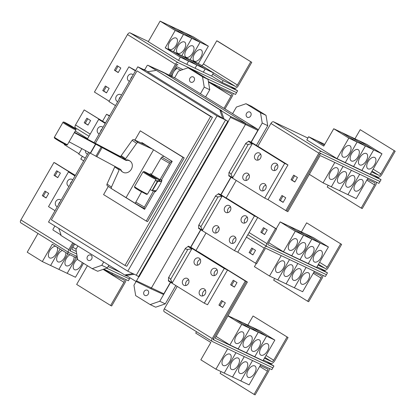 <?xml version="1.0" encoding="UTF-8"?>
<svg xmlns="http://www.w3.org/2000/svg" width="416" height="416" viewBox="0 0 416 416"><rect width="100%" height="100%" fill="white"/><g stroke="black" fill="none" stroke-linecap="round" stroke-linejoin="round"><path stroke-width="0.62" d="M150.426 189.774L152.422 190.705L155.553 190.606A6.599 0.546 -59.9 0 0 155.256 191.729A6.599 0.546 -59.9 0 0 155.282 191.734A6.599 0.546 -59.9 0 0 159.125 186.15A6.599 0.546 -59.9 0 0 161.881 180.32A6.599 0.546 -59.9 0 0 161.85 180.315A6.599 0.546 -59.9 0 0 160.81 181.47L157.68 181.568L155.464 180.534M155.527 180.404L156.312 180.778L159.442 180.674A6.599 0.546 -59.9 0 1 160.488 179.52A6.599 0.546 -59.9 0 1 160.514 179.53A6.599 0.546 -59.9 0 1 160.534 179.551M150.53 173.737A6.599 0.546 120.1 0 0 150.509 173.716A6.599 0.546 120.1 0 0 150.483 173.711A6.599 0.546 120.1 0 0 149.724 174.481M74.724 132.418L120.271 156.442A6.599 5.569 124.6 0 1 120.78 156.354M148.928 146.926L145.59 144.976L133.988 139.682A1.581 1.336 124.6 0 0 132.179 140.301L121.207 155.693A6.703 5.663 124.6 0 0 120.786 156.343L120.572 156.718L74.682 132.506M69.306 141.903L120.832 169.588A6.599 5.569 -55.4 0 0 122.673 172.026A6.599 5.569 -55.4 0 0 123.131 172.307A6.599 5.569 -55.4 0 0 131.18 169.489A6.599 5.569 -55.4 0 0 130.156 161.164A6.599 5.569 -55.4 0 0 129.698 160.883A6.599 5.569 -55.4 0 0 126.084 160.451L74.552 132.766M74.599 132.678L125.388 159.968A6.599 5.569 -55.4 0 1 129.002 160.404A6.599 5.569 -55.4 0 1 129.459 160.68L130.156 161.164M120.572 156.718L120.271 157.243M153.92 190.944A6.599 0.546 -59.9 0 1 153.889 190.939A6.599 0.546 -59.9 0 1 153.884 190.658M160.81 181.47L159.442 180.674M159.396 180.679L159.609 180.305A6.703 0.556 -59.9 0 1 159.994 179.634L169.556 163.374L170.399 162.157L172.115 161.481L161.434 180.06M163.992 156.26L161.756 157.139L160.914 158.356L151.356 174.616A6.703 0.556 120.1 0 0 151.003 175.224M114.369 190.419L144.617 209.321L154.866 191.5L144.851 208.9L143.858 208.312L144.409 207.106L153.546 190.856A6.703 0.556 -59.9 0 1 153.65 190.668M141.528 191.838L135.216 203.294L144.851 208.9M120.598 156.671L120.271 156.442M153.556 149.791L126.058 197.61L111.868 188.88A1.581 1.336 -55.4 0 1 111.452 187.08L119.174 169.957A6.703 5.663 -55.4 0 1 119.527 169.27L119.694 168.979M114.972 166.468A6.703 5.663 124.6 0 0 114.754 166.91L107.032 184.033A1.581 1.336 124.6 0 0 107.448 185.838L111.774 188.817M122.673 172.026L121.976 171.548A6.599 5.569 -55.4 0 1 120.188 169.244M126.084 160.451L125.388 159.968M124.992 159.76L125.211 159.385A6.703 5.663 -55.4 0 1 125.627 158.735L136.599 143.348A1.581 1.336 -55.4 0 1 138.408 142.73L152.599 149.198M167.58 158.486L172.115 161.481M144.102 143.936L143.941 144.222M121.737 194.948L144.7 209.18M141.554 143.135L141.887 142.558L172.203 161.351L161.439 180.066M114.301 190.533L116.272 191.589M108.295 186.425L103.589 194.61L146.24 221.047L182.915 157.269L140.265 130.832L134.93 140.114M232.996 93.262A4.222 2.283 -58.2 0 1 232.133 96.476L224.978 108.919M224.006 108.316L231.098 95.987A2.111 1.139 121.8 0 0 231.171 93.704A2.111 1.139 121.8 0 0 231.114 93.673L218.946 87.911L219.534 86.887M210.054 82.399L218.946 87.911M175.963 67.922L180.913 70.268M172.068 76.606A6.599 3.562 -58.2 0 1 172.978 73.112M173.982 71.365A6.599 3.562 -58.2 0 1 177.039 68.432M76.435 245.05L74.604 244.182M182.915 157.269L184.21 157.882L147.534 221.66L146.24 221.047M140.265 130.832L184.21 157.882M208.411 81.619L235.524 94.458L237.614 90.792L230.641 86.471L234.265 88.187A4.222 2.283 121.8 0 0 238.436 85.514L251.768 62.327L217.797 41.272L216.762 40.778L203.429 63.965A2.111 1.139 -58.2 0 1 201.344 65.302L200.84 65.062M251.768 62.327L216.762 40.778M250.734 61.838L237.401 85.025A2.111 1.139 -58.2 0 1 235.316 86.362L223.148 80.6L212.742 74.152M169.556 49.457A6.599 3.562 -58.2 0 1 169.364 49.353A6.599 3.562 -58.2 0 1 169.707 42.042A6.599 3.562 -58.2 0 1 176.124 38.033A6.599 3.562 -58.2 0 1 176.316 38.137A6.599 3.562 -58.2 0 1 175.973 45.453A6.599 3.562 -58.2 0 1 169.556 49.457M175.198 30.477L183.482 34.398L173.498 51.761L188.599 61.121L180.315 57.195L165.22 47.84L175.198 30.477L160.103 21.117L168.386 25.038L183.482 34.398L191.771 38.324L181.792 55.687L196.888 65.042L188.604 61.121L173.508 51.761L183.487 34.403L168.392 25.043L176.675 28.964L191.771 38.324L200.06 42.25L190.081 59.608L205.176 68.968L196.893 65.047L181.797 55.687L191.781 38.324L176.68 28.969L184.964 32.89L200.06 42.25L208.354 46.171L198.37 63.534L213.465 72.894L205.182 68.968L190.086 59.613L200.07 42.25L184.969 32.89L193.253 36.816L208.354 46.171M165.22 47.84L198.37 63.534M177.845 53.383A6.599 3.562 -58.2 0 1 177.653 53.279A6.599 3.562 -58.2 0 1 177.996 45.963A6.599 3.562 -58.2 0 1 184.413 41.959A6.599 3.562 -58.2 0 1 184.605 42.063A6.599 3.562 -58.2 0 1 184.262 49.374A6.599 3.562 -58.2 0 1 177.845 53.383M186.134 57.304A6.599 3.562 -58.2 0 1 185.942 57.2A6.599 3.562 -58.2 0 1 186.285 49.889A6.599 3.562 -58.2 0 1 192.702 45.885A6.599 3.562 -58.2 0 1 192.894 45.989A6.599 3.562 -58.2 0 1 192.551 53.3A6.599 3.562 -58.2 0 1 186.134 57.304M194.423 61.23A6.599 3.562 -58.2 0 1 194.23 61.126A6.599 3.562 -58.2 0 1 194.574 53.815A6.599 3.562 -58.2 0 1 200.99 49.806A6.599 3.562 -58.2 0 1 201.183 49.91A6.599 3.562 -58.2 0 1 200.84 57.226A6.599 3.562 -58.2 0 1 194.423 61.23M171.21 76.18L176.452 67.07A0.525 0.286 -58.2 0 1 176.972 66.737L182.936 69.56M82.347 156.338L80.787 159.047L83.704 160.857M109.455 116.085L106.538 114.275L109.647 115.747M76.159 248.986L72.769 247.38M125.861 279.568A4.222 2.283 -58.2 0 1 124.998 282.792L111.665 305.978L110.63 305.484L123.963 282.298A2.111 1.139 121.8 0 0 124.041 280.015A2.111 1.139 121.8 0 0 123.978 279.984L111.81 274.222L112.403 273.198M87.428 265.704L76.658 284.43L110.63 305.484M103.683 269.183L111.81 274.222M56.976 247.099A6.599 3.562 -58.2 0 1 55.744 254.483A6.599 3.562 -58.2 0 1 49.681 257.925A6.599 3.562 -58.2 0 1 49.488 257.821A6.599 3.562 -58.2 0 1 49.603 250.91A6.599 3.562 -58.2 0 1 55.765 246.345M60.07 249.018L50.601 265.486L42.323 261.565L52.302 244.202L67.402 253.562L77.47 258.326M37.996 233.47L27.222 252.205L42.323 261.565M65.832 252.59A6.599 3.562 -58.2 0 1 63.242 259.449A6.599 3.562 -58.2 0 1 57.97 261.851A6.599 3.562 -58.2 0 1 57.777 261.747A6.599 3.562 -58.2 0 1 57.33 256.012A6.599 3.562 -58.2 0 1 62.395 250.458M76.164 257.707L67.184 273.333L58.9 269.412L67.881 253.786L58.895 269.407L50.612 265.486L60.081 249.023M75.686 257.478L76.445 256.173L75.686 257.483M74.142 256.75A6.599 3.562 -58.2 0 1 71.427 263.494A6.599 3.562 -58.2 0 1 66.258 265.777A6.599 3.562 -58.2 0 1 66.066 265.673A6.599 3.562 -58.2 0 1 65.426 260.447A6.599 3.562 -58.2 0 1 69.904 254.748M82.264 262.506A6.599 3.562 -58.2 0 1 74.547 269.698A6.599 3.562 -58.2 0 1 74.355 269.594A6.599 3.562 -58.2 0 1 73.585 264.758A6.599 3.562 -58.2 0 1 77.589 259.054M83.507 263.281L75.473 277.259L67.189 273.338L76.175 257.712M74.719 243.984L71.942 248.815A0.525 0.286 121.8 0 0 71.942 249.392L76.331 251.472M68.645 252.46L20.878 222.851A2.636 1.425 -58.2 0 1 20.8 222.81A2.636 1.425 -58.2 0 1 20.894 219.955L53.966 162.448L75.353 175.386M89.872 152.859L51.371 219.814L124.977 265.434L210.621 116.496L137.015 70.871L95.41 143.234M223.148 80.6L222.097 82.43L211.692 75.977M230.641 86.471L222.097 82.43M160.103 21.117L148.278 41.678L178.474 60.393L180.315 57.195M205.176 68.968L203.336 72.166L195.047 68.24L196.893 65.047L195.047 68.24L186.763 64.319L188.604 61.121L186.758 64.319L178.474 60.393M213.465 72.894L211.63 76.092L203.346 72.171L205.182 68.968M236.574 92.628L206.248 78.27M175.417 66.581L176.457 64.75A0.525 0.286 -58.2 0 1 176.977 64.412L178.022 64.912A2.636 1.425 121.8 0 0 175.417 66.581L170.186 75.676M106.538 114.275L102.575 121.16M87.812 118.804L85.249 123.266L88.052 125.003M85.249 123.266L84.214 122.772L86.84 118.206L90.615 120.546L87.989 125.112L84.214 122.772M108.113 266.516L120.64 272.449M67.402 253.562L68.193 252.184M54.995 162.921L75.286 175.495M76.752 253.994L70.892 251.222A2.636 1.425 -58.2 0 1 70.814 251.181A2.636 1.425 -58.2 0 1 70.907 248.326L73.752 243.386M130.088 277.81L129.438 278.938L106.652 268.154M57.84 177.544L55.037 175.802L57.6 171.345M46.15 197.87L43.347 196.134L45.911 191.677M106.574 92.794L103.771 91.052L106.335 86.596M118.264 72.462L115.461 70.725L118.024 66.269M210.621 116.496L212.404 117.343L126.76 266.282L124.977 265.434M137.015 70.871L212.404 117.343M71.864 181.454A3.827 3.214 -64.7 0 0 70.309 184.158M60.174 201.781A3.827 3.214 -64.7 0 0 58.62 204.485M102.076 128.913A3.827 3.214 -64.7 0 0 100.521 131.617M132.288 76.372A3.827 3.214 -64.7 0 0 130.733 79.076M120.598 96.704A3.827 3.214 -64.7 0 0 119.044 99.408M148.366 41.527L130.114 32.885A2.636 1.425 121.8 0 0 127.504 34.559L94.437 92.066L109.138 101.182M237.614 90.792L178.027 62.587A2.636 1.425 121.8 0 0 175.422 64.256L169.151 75.166M236.564 92.622L206.237 78.265M175.406 66.576L170.175 75.67M64.522 144.066L64.215 144.602L78.926 153.722M75.452 127.847A2.636 1.425 121.8 0 0 74.438 127.956M75.416 127.826L88.982 136.235L75.494 127.868A2.636 1.425 -58.2 0 1 75.416 127.826A2.636 1.425 -58.2 0 1 75.514 124.972L84.178 109.907L105.492 122.97M84.178 109.907L101.863 120.869M73.741 243.381L69.846 250.146A0.525 0.286 121.8 0 0 69.831 250.718L70.85 251.202M129.428 278.933L128.378 280.764L103.823 269.136M77.168 256.516L68.796 252.554A2.636 1.425 -58.2 0 1 68.718 252.512A2.636 1.425 -58.2 0 1 68.812 249.657L72.769 242.778M55 162.937L75.28 175.51M55.037 175.802L54.002 175.313L56.628 170.747L60.403 173.082L57.777 177.653L54.002 175.313M43.347 196.134L42.312 195.645L44.938 191.074L48.714 193.414L46.088 197.985L42.312 195.645M103.771 91.052L102.736 90.563L105.362 85.998L109.138 88.332L106.512 92.903L102.736 90.563M115.461 70.725L114.426 70.231L117.052 65.666L120.827 68.006L118.201 72.571L114.426 70.231M376.428 182.166A4.222 2.283 -58.2 0 1 375.565 185.385L362.232 208.567L361.192 208.078L374.525 184.891A2.111 1.139 121.8 0 0 374.603 182.608A2.111 1.139 121.8 0 0 374.54 182.577L367.38 179.182M328.214 185.302L327.226 187.023L361.192 208.078M330.439 179.239A6.599 3.562 -58.2 0 1 330.247 179.135A6.599 3.562 -58.2 0 1 330.59 171.818A6.599 3.562 -58.2 0 1 337.007 167.814A6.599 3.562 -58.2 0 1 337.199 167.918A6.599 3.562 -58.2 0 1 336.856 175.23A6.599 3.562 -58.2 0 1 330.439 179.239M309.322 174.346L323.081 182.874L356.231 198.567L367.968 178.157M338.728 183.16A6.599 3.562 -58.2 0 1 338.541 183.056A6.599 3.562 -58.2 0 1 338.879 175.744A6.599 3.562 -58.2 0 1 345.296 171.74A6.599 3.562 -58.2 0 1 345.488 171.844A6.599 3.562 -58.2 0 1 345.15 179.156A6.599 3.562 -58.2 0 1 338.728 183.16M343.096 166.384L331.365 186.794L343.106 166.39M347.022 187.086A6.599 3.562 -58.2 0 1 346.83 186.982A6.599 3.562 -58.2 0 1 347.168 179.67A6.599 3.562 -58.2 0 1 353.59 175.661A6.599 3.562 -58.2 0 1 353.777 175.765A6.599 3.562 -58.2 0 1 353.439 183.082A6.599 3.562 -58.2 0 1 347.022 187.086M351.39 170.31L339.654 190.72L351.395 170.316M355.311 191.012A6.599 3.562 -58.2 0 1 355.118 190.908A6.599 3.562 -58.2 0 1 355.462 183.591A6.599 3.562 -58.2 0 1 361.878 179.587A6.599 3.562 -58.2 0 1 362.066 179.691A6.599 3.562 -58.2 0 1 361.728 187.002A6.599 3.562 -58.2 0 1 355.311 191.012M263.396 360.012L270.561 363.402A4.222 2.283 121.8 0 0 274.732 360.729L288.064 337.542L253.058 315.999L247.822 325.104M288.064 337.542L253.058 315.999M287.03 337.054L273.697 360.24A2.111 1.139 -58.2 0 1 271.612 361.577L264.446 358.186M242.616 331.968A6.599 3.562 -58.2 0 1 242.809 332.072A6.599 3.562 -58.2 0 1 242.466 339.383A6.599 3.562 -58.2 0 1 236.049 343.392A6.599 3.562 -58.2 0 1 235.856 343.288A6.599 3.562 -58.2 0 1 236.2 335.972A6.599 3.562 -58.2 0 1 242.616 331.968M274.846 340.106L263.021 360.667L254.738 356.741L266.562 336.185L251.462 326.825L259.745 330.746L274.846 340.106L266.562 336.185L251.456 326.82L228.02 315.728M254.738 356.741L266.552 336.18L258.274 332.259L243.173 322.899L258.263 332.254L249.985 328.333L234.884 318.978L249.974 328.333L241.691 324.412L227.932 315.879M250.905 335.894A6.599 3.562 -58.2 0 1 251.098 335.998A6.599 3.562 -58.2 0 1 250.754 343.309A6.599 3.562 -58.2 0 1 244.338 347.313A6.599 3.562 -58.2 0 1 244.145 347.209A6.599 3.562 -58.2 0 1 244.488 339.898A6.599 3.562 -58.2 0 1 250.905 335.894M259.194 339.815A6.599 3.562 -58.2 0 1 259.386 339.919A6.599 3.562 -58.2 0 1 259.043 347.235A6.599 3.562 -58.2 0 1 252.626 351.239A6.599 3.562 -58.2 0 1 252.434 351.135A6.599 3.562 -58.2 0 1 252.777 343.824A6.599 3.562 -58.2 0 1 259.194 339.815M267.483 343.741A6.599 3.562 -58.2 0 1 267.675 343.845A6.599 3.562 -58.2 0 1 267.332 351.156A6.599 3.562 -58.2 0 1 260.915 355.165A6.599 3.562 -58.2 0 1 260.723 355.061A6.599 3.562 -58.2 0 1 261.066 347.745A6.599 3.562 -58.2 0 1 267.483 343.741M58.781 228.42L60.98 234.718L60.663 235.274L125.278 275.324L125.601 274.768L132.964 273.64M88.67 152.22L48.516 222.056L127.78 271.185L136.271 275.205L225.54 119.964L227.802 121.368L138.533 276.609L139.053 276.853L228.322 121.612L227.802 121.368M136.271 275.205L138.533 276.609M127.78 271.185L217.048 115.944L225.54 119.964M217.048 115.944L137.784 66.81L94.162 142.672M137.784 66.81L146.276 70.829L144.009 69.425L143.858 69.685M144.009 69.425L147.794 71.698M220.012 110.588L220.329 110.032L155.709 69.976L155.392 70.533L147.55 71.734L222.711 118.326L220.012 110.588L221.302 111.202L224.006 118.934L222.711 118.326M69.02 186.394A3.827 3.214 115.3 0 1 68.661 186.254A3.827 3.214 115.3 0 1 68.39 186.108A3.827 3.214 115.3 0 1 67.475 181.262A3.827 3.214 115.3 0 1 71.937 179.338A3.827 3.214 115.3 0 1 72.202 179.483A3.827 3.214 115.3 0 1 72.743 179.925M57.33 206.726A3.827 3.214 115.3 0 1 56.971 206.586A3.827 3.214 115.3 0 1 56.701 206.44A3.827 3.214 115.3 0 1 55.78 201.588A3.827 3.214 115.3 0 1 60.242 199.67A3.827 3.214 115.3 0 1 60.512 199.815A3.827 3.214 115.3 0 1 61.053 200.252M99.232 133.853A3.827 3.214 115.3 0 1 98.873 133.713A3.827 3.214 115.3 0 1 98.602 133.567A3.827 3.214 115.3 0 1 97.687 128.721A3.827 3.214 115.3 0 1 102.144 126.797A3.827 3.214 115.3 0 1 102.414 126.942A3.827 3.214 115.3 0 1 102.955 127.384M87.542 154.185A3.827 3.214 115.3 0 1 87.183 154.045A3.827 3.214 115.3 0 1 86.913 153.899A3.827 3.214 115.3 0 1 85.519 150.54M129.444 81.312A3.827 3.214 115.3 0 1 129.085 81.172A3.827 3.214 115.3 0 1 128.814 81.026A3.827 3.214 115.3 0 1 127.899 76.18A3.827 3.214 115.3 0 1 132.356 74.256A3.827 3.214 115.3 0 1 132.626 74.402A3.827 3.214 115.3 0 1 133.167 74.844M117.754 101.644A3.827 3.214 115.3 0 1 117.395 101.504A3.827 3.214 115.3 0 1 117.125 101.358A3.827 3.214 115.3 0 1 116.204 96.512A3.827 3.214 115.3 0 1 120.666 94.588A3.827 3.214 115.3 0 1 120.936 94.734A3.827 3.214 115.3 0 1 121.477 95.176M105.232 123.422L98.686 119.366L105.435 123.068M98.686 119.366L87.318 139.126M81.874 148.6L78.718 154.086L85.264 158.148M53.966 162.448L71.651 173.41M75.02 175.963L68.474 171.907L75.223 175.609M68.474 171.907L48.506 206.627L55.052 210.683M135.444 70.881L128.898 66.825L135.647 70.528M128.898 66.825L108.93 101.546L115.476 105.607M323.081 182.874L334.818 162.464M347.948 194.646L359.684 174.236L347.942 194.641M380.006 181.532L321.454 153.816A2.636 1.425 121.8 0 0 318.848 155.485L286.822 211.177L287.856 211.671L319.883 155.979A0.525 0.286 -58.2 0 1 320.403 155.641L378.95 183.362L381.046 179.702L374.072 175.375L377.697 177.091A4.222 2.283 121.8 0 0 381.867 174.418L395.2 151.232L360.194 129.683L354.957 138.793M395.2 151.232L360.194 129.683M394.165 150.743L380.832 173.93A2.111 1.139 -58.2 0 1 378.747 175.266L371.582 171.876M349.752 145.657A6.599 3.562 -58.2 0 1 349.939 145.761A6.599 3.562 -58.2 0 1 349.601 153.072A6.599 3.562 -58.2 0 1 343.184 157.076A6.599 3.562 -58.2 0 1 342.992 156.972A6.599 3.562 -58.2 0 1 343.33 149.661A6.599 3.562 -58.2 0 1 349.752 145.657M381.976 153.795L370.157 174.351L345.296 162.583L357.115 142.022L342.02 132.668L350.308 136.588L365.404 145.948L353.579 166.504L365.404 145.948L373.688 149.869L361.868 170.43L373.693 149.874L358.597 140.514L373.688 149.869L381.976 153.795L366.881 144.435L350.308 136.588L365.399 145.943L357.115 142.022L342.009 132.662L333.731 128.742L323.747 146.104L308.646 136.744L316.93 140.665L324.262 145.21L316.935 140.67L324.745 144.362M345.296 162.583L357.11 142.022L348.826 138.102L333.731 128.742M358.041 149.583A6.599 3.562 -58.2 0 1 358.233 149.687A6.599 3.562 -58.2 0 1 357.89 156.998A6.599 3.562 -58.2 0 1 351.473 161.002A6.599 3.562 -58.2 0 1 351.281 160.898A6.599 3.562 -58.2 0 1 351.624 153.587A6.599 3.562 -58.2 0 1 358.041 149.583M366.33 153.504A6.599 3.562 -58.2 0 1 366.522 153.608A6.599 3.562 -58.2 0 1 366.179 160.919A6.599 3.562 -58.2 0 1 359.762 164.928A6.599 3.562 -58.2 0 1 359.57 164.824A6.599 3.562 -58.2 0 1 359.913 157.513A6.599 3.562 -58.2 0 1 366.33 153.504M374.618 157.43A6.599 3.562 -58.2 0 1 374.811 157.534A6.599 3.562 -58.2 0 1 374.468 164.845A6.599 3.562 -58.2 0 1 368.051 168.849A6.599 3.562 -58.2 0 1 367.858 168.745A6.599 3.562 -58.2 0 1 368.202 161.434A6.599 3.562 -58.2 0 1 374.618 157.43M269.292 368.477A4.222 2.283 -58.2 0 1 268.429 371.696L255.096 394.883L254.062 394.389L267.394 371.202A2.111 1.139 121.8 0 0 267.467 368.919A2.111 1.139 121.8 0 0 267.41 368.888L260.244 365.498M221.078 371.613L220.09 373.334L254.062 394.389M223.309 365.55A6.599 3.562 -58.2 0 1 223.116 365.446A6.599 3.562 -58.2 0 1 223.454 358.134A6.599 3.562 -58.2 0 1 229.876 354.125A6.599 3.562 -58.2 0 1 230.064 354.229A6.599 3.562 -58.2 0 1 229.726 361.54A6.599 3.562 -58.2 0 1 223.309 365.55M196.524 331.734L195.733 333.107L210.834 342.467L200.85 359.824L215.946 369.184L249.101 384.878L260.832 364.468M231.598 369.47A6.599 3.562 -58.2 0 1 231.405 369.366A6.599 3.562 -58.2 0 1 231.748 362.055A6.599 3.562 -58.2 0 1 238.165 358.051A6.599 3.562 -58.2 0 1 238.358 358.155A6.599 3.562 -58.2 0 1 238.014 365.466A6.599 3.562 -58.2 0 1 231.598 369.47M224.229 373.105L235.971 352.7L224.229 373.105M239.886 373.396A6.599 3.562 -58.2 0 1 239.694 373.292A6.599 3.562 -58.2 0 1 240.037 365.981A6.599 3.562 -58.2 0 1 246.454 361.977A6.599 3.562 -58.2 0 1 246.646 362.081A6.599 3.562 -58.2 0 1 246.303 369.392A6.599 3.562 -58.2 0 1 239.886 373.396M244.254 356.621L232.518 377.031L244.26 356.626M248.175 377.322A6.599 3.562 -58.2 0 1 247.983 377.218A6.599 3.562 -58.2 0 1 248.326 369.907A6.599 3.562 -58.2 0 1 254.743 365.898A6.599 3.562 -58.2 0 1 254.935 366.002A6.599 3.562 -58.2 0 1 254.592 373.313A6.599 3.562 -58.2 0 1 248.175 377.322M240.807 380.952L252.548 360.547L240.807 380.952M249.974 328.333L238.155 348.889L229.871 344.968L241.691 324.412M229.871 344.968L216.112 336.44M258.263 332.254L246.444 352.815L238.16 348.894L249.985 328.333M254.732 356.741L246.449 352.82L258.274 332.259M247.4 282.027L215.374 337.719A0.525 0.286 121.8 0 0 215.368 338.302L273.92 366.018L272.87 367.843L214.318 340.127A2.636 1.425 -58.2 0 1 214.245 340.085A2.636 1.425 -58.2 0 1 214.339 337.23L246.366 281.538L247.4 282.027L198.427 251.826L246.366 281.538M134.259 274.253L126.896 275.382L126.573 275.938L125.278 275.324M126.896 275.382L125.601 274.768M220.329 110.032L221.624 110.64L221.302 111.202M155.709 69.976L221.624 110.64M224.006 118.934L228.322 121.612M60.871 234.905L53.253 230.183A0.796 0.666 115.3 0 1 53.082 229.143L54.886 226.008M144.716 69.789L147.082 65.676A0.796 0.666 115.3 0 1 148.044 65.343L155.662 70.065M374.072 175.375L370.531 173.701M345.285 162.578L337.007 158.657L348.826 138.102M308.646 136.744L306.81 139.942L337.007 158.657M265.871 185.136A3.827 3.214 -64.7 0 0 263.172 190.84M277.56 164.804A3.827 3.214 -64.7 0 0 274.862 170.508M249.075 174.725A3.827 3.214 -64.7 0 0 246.376 180.43M260.764 154.393A3.827 3.214 -64.7 0 0 258.066 160.098M229.726 172.754L231.057 174.288L232.684 177.788L228.914 175.448L228.925 172.692L229.726 172.754M252.252 143.759L248.264 144.368L246.262 143.998L245.872 143.218L248.477 141.419L252.252 143.759L232.684 177.788M294.871 181.932L292.068 180.196L294.632 175.734M283.182 202.259L280.379 200.522L282.942 196.066M379.995 181.527L320.408 153.317A0.525 0.286 -58.2 0 0 319.888 153.655L286.816 211.162L267.998 199.644L264.701 198.099L284.669 163.379L248.68 141.071L248.477 141.419M222.758 307.341L219.955 305.604L222.518 301.148M234.447 287.009L231.644 285.272L234.208 280.816M215.946 369.184L227.682 348.774M266.937 361.691L273.92 366.018M213.169 339.414L214.172 340.033M205.447 290.217A3.827 3.214 -64.7 0 0 202.748 295.916M217.136 269.885A3.827 3.214 -64.7 0 0 214.438 275.59M188.651 279.807A3.827 3.214 -64.7 0 0 185.952 285.506M200.34 259.475A3.827 3.214 -64.7 0 0 197.642 265.179M169.302 277.831L170.633 279.365L172.26 282.864L168.49 280.524L168.501 277.774L169.302 277.831M191.828 248.841L187.84 249.444L185.838 249.08L185.448 248.295L188.053 246.501L191.828 248.841L172.26 282.864M138.85 276.76L136.5 280.852A0.796 0.666 115.3 0 1 135.538 281.185L126.703 275.709M221.494 110.869L230.324 116.345A0.796 0.666 115.3 0 1 230.5 117.385L228.134 121.493M135.637 281.232L150.155 288.397A1.056 0.884 -64.7 0 0 151.434 287.95L245.435 124.483A1.056 0.884 -64.7 0 0 245.206 123.1L162.921 72.098A1.056 0.884 -64.7 0 0 162.744 72.015M193.461 77.043A2.902 2.439 115.3 0 1 194.158 80.72A2.902 2.439 115.3 0 1 190.778 82.176A2.902 2.439 115.3 0 1 190.575 82.066A2.902 2.439 115.3 0 1 189.878 78.39A2.902 2.439 115.3 0 1 193.258 76.934A2.902 2.439 115.3 0 1 193.461 77.043M91.005 255.221A2.902 2.439 115.3 0 1 91.702 258.903A2.902 2.439 115.3 0 1 88.317 260.359A2.902 2.439 115.3 0 1 88.114 260.244A2.902 2.439 115.3 0 1 87.417 256.568A2.902 2.439 115.3 0 1 90.802 255.112A2.902 2.439 115.3 0 1 91.005 255.221M108.888 265.164L107.302 267.925L97.698 271.268L92.186 268.658L77.693 259.672L75.972 249.314L77.901 245.96M174.574 77.839L178.428 71.131L188.032 67.787L202.524 76.773L204.246 87.136L200.434 93.772L175.37 78.234A0.832 0.697 -64.7 0 0 175.266 78.187M205.629 96.928L209.763 89.747L208.042 79.383L193.544 70.398L188.032 67.787M208.042 79.383L202.524 76.773M209.763 89.747L204.246 87.136M107.302 267.925L101.79 265.314L92.186 268.658M307.897 138.055L273.541 121.789A2.636 1.425 121.8 0 0 270.936 123.464L257.826 146.26L287.955 164.934L267.998 199.644M381.046 179.702L321.459 151.492A2.636 1.425 121.8 0 0 318.854 153.161L285.782 210.673M260.972 190.523A3.827 3.214 115.3 0 1 260.052 185.671A3.827 3.214 115.3 0 1 264.514 183.752A3.827 3.214 115.3 0 1 264.779 183.898A3.827 3.214 115.3 0 1 265.699 188.744A3.827 3.214 115.3 0 1 261.238 190.668A3.827 3.214 115.3 0 1 260.972 190.523M272.662 170.191A3.827 3.214 115.3 0 1 271.742 165.339A3.827 3.214 115.3 0 1 276.203 163.42A3.827 3.214 115.3 0 1 276.474 163.566A3.827 3.214 115.3 0 1 277.389 168.418A3.827 3.214 115.3 0 1 272.927 170.336A3.827 3.214 115.3 0 1 272.662 170.191M244.176 180.112A3.827 3.214 115.3 0 1 243.256 175.261A3.827 3.214 115.3 0 1 247.718 173.342A3.827 3.214 115.3 0 1 247.983 173.488A3.827 3.214 115.3 0 1 248.903 178.334A3.827 3.214 115.3 0 1 244.442 180.258A3.827 3.214 115.3 0 1 244.176 180.112M255.866 159.78A3.827 3.214 115.3 0 1 254.946 154.929A3.827 3.214 115.3 0 1 259.407 153.01A3.827 3.214 115.3 0 1 259.678 153.156A3.827 3.214 115.3 0 1 260.593 158.007A3.827 3.214 115.3 0 1 256.131 159.926A3.827 3.214 115.3 0 1 255.866 159.78M292.068 180.196L291.034 179.702L293.66 175.136L297.435 177.476L294.809 182.042L291.034 179.702M280.379 200.522L279.344 200.034L281.97 195.463L285.745 197.803L283.119 202.374L279.344 200.034M219.955 305.604L218.92 305.115L221.546 300.544L225.321 302.884L222.695 307.455L218.92 305.115M231.644 285.272L230.61 284.783L233.236 280.212L237.011 282.552L234.385 287.123L230.61 284.783M272.86 367.838L271.809 369.668L212.222 341.458A2.636 1.425 -58.2 0 1 212.15 341.416A2.636 1.425 -58.2 0 1 212.243 338.562L245.31 281.055L246.35 281.544L213.278 339.05A0.525 0.286 121.8 0 0 213.273 339.633L214.282 340.106M212.077 341.364L164.31 311.756A2.636 1.425 -58.2 0 1 164.232 311.714A2.636 1.425 -58.2 0 1 164.325 308.859L177.232 286.416M197.501 251.404L246.35 281.544M200.548 295.599A3.827 3.214 115.3 0 1 199.628 290.753A3.827 3.214 115.3 0 1 204.09 288.829A3.827 3.214 115.3 0 1 204.355 288.98A3.827 3.214 115.3 0 1 205.275 293.826A3.827 3.214 115.3 0 1 200.814 295.745A3.827 3.214 115.3 0 1 200.548 295.599M212.238 275.272A3.827 3.214 115.3 0 1 211.318 270.421A3.827 3.214 115.3 0 1 215.779 268.502A3.827 3.214 115.3 0 1 216.05 268.648A3.827 3.214 115.3 0 1 216.965 273.494A3.827 3.214 115.3 0 1 212.508 275.418A3.827 3.214 115.3 0 1 212.238 275.272M183.752 285.189A3.827 3.214 115.3 0 1 182.832 280.342A3.827 3.214 115.3 0 1 187.294 278.418A3.827 3.214 115.3 0 1 187.559 278.564A3.827 3.214 115.3 0 1 188.479 283.416A3.827 3.214 115.3 0 1 184.018 285.334A3.827 3.214 115.3 0 1 183.752 285.189M195.442 264.862A3.827 3.214 115.3 0 1 194.522 260.01A3.827 3.214 115.3 0 1 198.983 258.092A3.827 3.214 115.3 0 1 199.254 258.237A3.827 3.214 115.3 0 1 200.169 263.084A3.827 3.214 115.3 0 1 195.707 265.008A3.827 3.214 115.3 0 1 195.442 264.862M103.719 261.96L101.79 265.314M232.617 113.656L200.434 93.772M235.659 237.676A3.827 3.214 -64.7 0 0 232.96 243.381M247.348 217.344A3.827 3.214 -64.7 0 0 244.65 223.049M218.863 227.266A3.827 3.214 -64.7 0 0 216.164 232.965M230.552 206.934A3.827 3.214 -64.7 0 0 227.854 212.638M198.661 225.472L199.514 225.295L200.845 226.829L202.472 230.324L198.702 227.989L198.661 225.472M222.04 196.3L218.052 196.903L216.05 196.539L215.66 195.754L218.265 193.96L222.04 196.3L202.472 230.324M316.966 266.859L324.126 270.249A4.222 2.283 121.8 0 0 328.302 267.571L341.635 244.39L306.628 222.841L301.392 231.946M341.635 244.39L306.628 222.841M340.6 243.896L327.267 267.082A2.111 1.139 -58.2 0 1 325.177 268.419L318.016 265.028M296.182 238.81A6.599 3.562 -58.2 0 1 296.374 238.919A6.599 3.562 -58.2 0 1 296.031 246.23A6.599 3.562 -58.2 0 1 289.614 250.234A6.599 3.562 -58.2 0 1 289.422 250.13A6.599 3.562 -58.2 0 1 289.765 242.819A6.599 3.562 -58.2 0 1 296.182 238.81M320.128 243.027L305.032 233.667L320.122 243.027L308.298 263.583L320.128 243.027L328.411 246.948L313.316 237.593L280.16 221.894L276.203 228.779M320.122 243.027L311.839 239.101L296.743 229.746L311.834 239.101L303.55 235.18L288.449 225.82L303.545 235.175L295.261 231.254L280.16 221.894M304.47 242.736A6.599 3.562 -58.2 0 1 304.663 242.84A6.599 3.562 -58.2 0 1 304.325 250.151A6.599 3.562 -58.2 0 1 297.903 254.16A6.599 3.562 -58.2 0 1 297.716 254.056A6.599 3.562 -58.2 0 1 298.054 246.74A6.599 3.562 -58.2 0 1 304.47 242.736M264.415 234.317L264.68 234.442M312.764 246.662A6.599 3.562 -58.2 0 1 312.952 246.766A6.599 3.562 -58.2 0 1 312.614 254.077A6.599 3.562 -58.2 0 1 306.192 258.081A6.599 3.562 -58.2 0 1 306.004 257.977A6.599 3.562 -58.2 0 1 306.342 250.666A6.599 3.562 -58.2 0 1 312.764 246.662M321.053 250.583A6.599 3.562 -58.2 0 1 321.24 250.692A6.599 3.562 -58.2 0 1 320.902 258.003A6.599 3.562 -58.2 0 1 314.486 262.007A6.599 3.562 -58.2 0 1 314.293 261.903A6.599 3.562 -58.2 0 1 314.631 254.592A6.599 3.562 -58.2 0 1 321.053 250.583M228.914 175.448L228.712 175.791L264.701 198.099M284.669 163.379L287.955 164.934M168.49 280.524L168.288 280.873L204.277 303.181L224.245 268.46L227.531 270.015L245.31 281.055M227.526 270.026L207.563 304.736L204.277 303.181M224.245 268.46L188.256 246.152L188.053 246.501M247.192 117.161A2.902 2.439 115.3 0 1 246.49 113.485A2.902 2.439 115.3 0 1 249.876 112.024A2.902 2.439 115.3 0 1 250.078 112.138A2.902 2.439 115.3 0 1 250.775 115.814A2.902 2.439 115.3 0 1 247.395 117.27A2.902 2.439 115.3 0 1 247.192 117.161M144.732 295.339A2.902 2.439 115.3 0 1 144.035 291.663A2.902 2.439 115.3 0 1 147.42 290.207A2.902 2.439 115.3 0 1 147.623 290.316A2.902 2.439 115.3 0 1 148.32 293.992A2.902 2.439 115.3 0 1 144.934 295.454A2.902 2.439 115.3 0 1 144.732 295.339M251.02 142.178L257.832 130.328A0.832 0.697 -64.7 0 0 257.655 129.241L232.591 113.703L236.408 107.068L246.007 103.724L260.504 112.71L262.226 123.074L251.191 142.262L257.826 146.26M256.407 145.382L267.738 125.679L266.016 115.32L251.519 106.335L246.007 103.724M266.016 115.32L260.504 112.71M248.68 141.071L251.191 142.262M188.256 246.152L191.542 247.707L227.531 270.015M175.812 285.537L165.277 303.862L155.678 307.206L150.166 304.595L135.668 295.61L133.947 285.246L136.115 281.476M150.327 288.475L162.828 294.148A0.832 0.697 -64.7 0 0 163.836 293.795L170.482 282.235M190.596 247.26L200.694 229.694M220.808 194.719L230.906 177.154M230.76 243.064A3.827 3.214 115.3 0 1 229.84 238.212A3.827 3.214 115.3 0 1 234.302 236.293A3.827 3.214 115.3 0 1 234.567 236.439A3.827 3.214 115.3 0 1 235.487 241.285A3.827 3.214 115.3 0 1 231.026 243.209A3.827 3.214 115.3 0 1 230.76 243.064M242.45 222.732A3.827 3.214 115.3 0 1 241.53 217.88A3.827 3.214 115.3 0 1 245.991 215.961A3.827 3.214 115.3 0 1 246.262 216.107A3.827 3.214 115.3 0 1 247.177 220.958A3.827 3.214 115.3 0 1 242.72 222.877A3.827 3.214 115.3 0 1 242.45 222.732M213.964 232.648A3.827 3.214 115.3 0 1 213.044 227.802A3.827 3.214 115.3 0 1 217.506 225.878A3.827 3.214 115.3 0 1 217.771 226.023A3.827 3.214 115.3 0 1 218.691 230.875A3.827 3.214 115.3 0 1 214.23 232.794A3.827 3.214 115.3 0 1 213.964 232.648M225.654 212.321A3.827 3.214 115.3 0 1 224.734 207.47A3.827 3.214 115.3 0 1 229.195 205.551A3.827 3.214 115.3 0 1 229.466 205.696A3.827 3.214 115.3 0 1 230.381 210.543A3.827 3.214 115.3 0 1 225.919 212.467A3.827 3.214 115.3 0 1 225.654 212.321M264.42 228.275L261.856 232.731L264.659 234.473M261.856 232.731L260.822 232.242L263.448 227.677L267.223 230.012L264.597 234.582L260.822 232.242M322.858 275.319A4.222 2.283 -58.2 0 1 321.994 278.538L308.662 301.725L307.627 301.236L320.96 278.049A2.111 1.139 121.8 0 0 321.038 275.766A2.111 1.139 121.8 0 0 320.975 275.73L313.81 272.34M274.648 278.46L273.655 280.176L307.627 301.236M276.874 272.392A6.599 3.562 -58.2 0 1 276.682 272.288A6.599 3.562 -58.2 0 1 277.025 264.976A6.599 3.562 -58.2 0 1 283.442 260.972A6.599 3.562 -58.2 0 1 283.634 261.076A6.599 3.562 -58.2 0 1 283.291 268.388A6.599 3.562 -58.2 0 1 276.874 272.392M256.225 263.52L254.415 266.672L269.516 276.026L277.794 279.947L289.531 259.542M285.163 276.318A6.599 3.562 -58.2 0 1 284.97 276.214A6.599 3.562 -58.2 0 1 285.314 268.902A6.599 3.562 -58.2 0 1 291.73 264.893A6.599 3.562 -58.2 0 1 291.923 264.997A6.599 3.562 -58.2 0 1 291.58 272.314A6.599 3.562 -58.2 0 1 285.163 276.318M289.536 259.548L277.805 279.952L286.094 283.878L302.666 291.72L314.397 271.315M293.452 280.244A6.599 3.562 -58.2 0 1 293.259 280.134A6.599 3.562 -58.2 0 1 293.602 272.823A6.599 3.562 -58.2 0 1 300.019 268.819A6.599 3.562 -58.2 0 1 300.212 268.923A6.599 3.562 -58.2 0 1 299.868 276.234A6.599 3.562 -58.2 0 1 293.452 280.244M301.74 284.164A6.599 3.562 -58.2 0 1 301.548 284.06A6.599 3.562 -58.2 0 1 301.891 276.749A6.599 3.562 -58.2 0 1 308.308 272.745A6.599 3.562 -58.2 0 1 308.5 272.849A6.599 3.562 -58.2 0 1 308.157 280.16A6.599 3.562 -58.2 0 1 301.74 284.164M306.108 267.389L294.377 287.799L306.119 267.394M328.411 246.948L316.586 267.509L300.019 259.662L311.839 239.101L300.009 259.662L291.725 255.741L303.55 235.18L291.72 255.736L283.436 251.815L295.261 231.254M283.436 251.815L268.694 242.679M267.899 244.067A0.525 0.286 121.8 0 0 267.894 244.65L327.475 272.854L326.425 274.685L266.843 246.475A2.636 1.425 -58.2 0 1 266.765 246.433A2.636 1.425 -58.2 0 1 266.859 243.578L275.522 228.514L276.562 229.003L267.899 244.067M227.713 198.864L276.562 229.003M267.738 125.679L262.226 123.074M195.983 250.463L206.024 232.996M226.195 197.922L236.236 180.461M165.277 303.862L159.765 301.252L150.166 304.595M170.643 282.334L159.765 301.252M200.855 229.793L190.767 247.338M231.067 177.252L220.979 194.802L257.743 217.474L237.775 252.2L234.489 250.64L254.457 215.92L218.468 193.612L218.265 193.96M198.702 227.989L198.5 228.332L234.489 250.64M218.468 193.612L220.979 194.802M257.738 217.485L275.522 228.514M269.516 276.026L281.247 255.622M286.094 283.878L297.83 263.468L286.088 283.873M320.502 268.533L327.475 272.854M254.457 215.92L257.743 217.474M266.692 246.381L247.842 234.697L266.765 246.433M255.58 263.219L256.615 263.708L265.278 248.643A0.525 0.286 -58.2 0 1 265.803 248.31L325.385 276.515L326.435 274.69L266.854 246.48A2.636 1.425 121.8 0 0 264.243 248.154L255.58 263.219L237.786 252.184M249.132 252.574L251.758 248.004L255.533 250.344L252.907 254.914L249.132 252.574L252.97 254.8M252.73 248.607L250.167 253.063M149.23 174.99A6.703 0.343 -150.1 0 1 144.102 171.616A6.703 0.343 -150.1 0 1 150.535 174.949A6.703 0.343 -150.1 0 1 155.657 178.329A6.703 0.343 -150.1 0 1 149.23 174.99M64.771 122.86A6.703 0.343 -150.1 0 1 66.82 123.49A6.703 0.343 -150.1 0 1 74.786 128.19A6.703 0.343 -150.1 0 1 72.732 127.561A6.703 0.343 -150.1 0 1 64.771 122.86M55.572 138.85A6.703 0.343 29.9 0 0 63.539 143.551A6.703 0.343 29.9 0 0 65.588 144.186M156.021 179.322A7.493 0.385 -150.1 0 1 148.798 175.609A7.493 0.385 -150.1 0 1 143.031 171.85L134.545 186.612A7.493 0.385 29.9 0 0 140.312 190.367A7.493 0.385 29.9 0 0 147.534 194.08L156.021 179.322C156.52 178.464 155.984 178.303 150.535 174.949L143.946 171.538L143.031 171.85M54.439 137.166A7.493 0.385 29.9 0 0 55.344 137.92A7.493 0.385 29.9 0 0 62.54 142.246A7.493 0.385 29.9 0 0 67.434 144.633L75.92 129.875A7.493 0.385 -150.1 0 1 71.058 127.509A7.493 0.385 -150.1 0 1 63.825 123.162A7.493 0.385 -150.1 0 1 62.925 122.408L54.439 137.166C54.064 137.592 54.423 138.143 55.52 138.814L65.291 144.451C66.617 145.153 67.33 145.21 67.434 144.633M157.68 181.568L152.422 190.705M157.331 181.428L152.079 190.57M96.548 144.42L96.767 144.04M96.71 144.513L96.933 144.123M102.05 147.649L96.798 156.785M101.14 147.139L95.883 156.281M95.8 144.087L90.548 153.223M95.576 143.962L90.319 153.098M161.756 157.139L170.399 162.157M160.914 158.356L169.556 163.374M151.356 174.616L159.994 179.634M153.988 177.039L159.609 180.305M153.239 190.679L153.546 190.856M135.767 202.088L144.409 207.106M135.216 203.294L143.858 208.312M107.032 184.033L111.452 187.08M114.754 166.91L119.174 169.957M117.099 167.601L119.527 169.27M120.786 156.343L125.211 159.385M121.207 155.693L125.627 158.735M132.179 140.301L136.599 143.348M133.988 139.682L138.408 142.73M208.468 81.962L231.098 95.987M235.316 86.362L201.344 65.302M237.401 85.025L203.429 63.965M103.121 269.381L123.963 282.298M178.027 62.587L130.114 32.885M87.589 138.653L75.369 131.076M75.514 124.972L90.22 134.087M20.894 219.955L68.812 249.657M175.422 64.256L127.504 34.559M366.834 180.128L374.525 184.891M271.612 361.577L264.893 357.412M273.697 360.24L266.006 355.472M378.747 175.266L372.029 171.101M380.832 173.93L373.142 169.161M259.704 366.439L267.394 371.202M231.057 174.288L248.264 144.368M170.633 279.365L187.84 249.444M175.37 78.234L148.044 65.343M321.459 151.492L273.541 121.789M318.854 153.161L270.936 123.464M164.325 308.859L212.243 338.562M163.836 293.795L136.5 280.852M257.832 130.328L230.5 117.385M257.655 129.241L230.324 116.345M200.845 226.829L218.052 196.903M325.177 268.419L318.458 264.254M327.267 267.082L319.576 262.314M313.269 273.281L320.96 278.049M249.075 232.554L266.859 243.578M264.243 248.154L246.449 237.12M134.545 186.612L134.602 187.392C134.748 187.668 134.909 187.933 140.031 190.98L146.619 194.397L147.534 194.08M75.92 129.875C76.294 129.438 75.936 128.892 74.838 128.227L65.068 122.59C63.742 121.893 63.029 121.831 62.925 122.408M155.256 191.729L153.889 190.939M161.881 180.32L160.514 179.53M150.509 173.716L151.533 174.314M107.401 185.806L111.821 188.848M20.8 222.81L68.718 252.512M213.169 339.42L214.245 340.085M228.925 172.692L245.872 143.218M168.501 277.774L185.448 248.295M147.976 65.307L162.833 72.051M164.232 311.714L212.15 341.416M135.585 281.211L150.218 288.428M175.318 78.208L162.859 72.062M198.713 225.233L215.66 195.754M162.895 294.185L150.238 288.439"/></g></svg>
